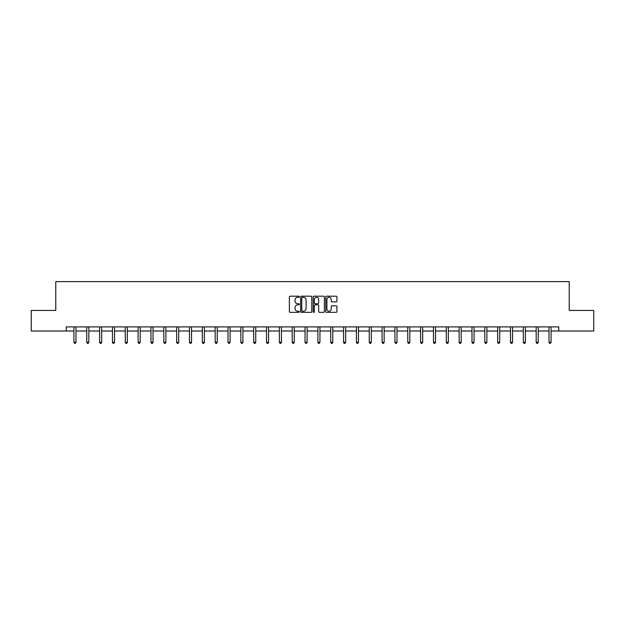 <?xml version="1.0" encoding="UTF-8"?>
<svg xmlns="http://www.w3.org/2000/svg" width="625" height="625" viewBox="0 0 625 625"><rect width="100%" height="100%" fill="white"/><g stroke="black" fill="none" stroke-linecap="round" stroke-linejoin="round"><path stroke-width="0.94" d="M299.328 296.75A0.562 0.562 0 0 0 298.766 296.18L290.18 296.18A0.805 0.805 0 0 0 289.375 296.992L289.375 311.531A0.805 0.805 0 0 0 290.18 312.344L298.766 312.344A0.562 0.562 0 0 0 299.328 311.773A0.562 0.562 0 0 0 298.766 311.211L297.656 311.211A2.586 2.586 0 0 1 295.07 308.625L295.07 307.414A2.586 2.586 0 0 1 297.656 304.828L298.766 304.828A0.562 0.562 0 0 0 299.328 304.258A0.562 0.562 0 0 0 298.766 303.695L297.656 303.695A2.586 2.586 0 0 1 295.07 301.109L295.07 299.898A2.586 2.586 0 0 1 297.656 297.312L298.766 297.312A0.562 0.562 0 0 0 299.328 296.75M336.109 301.875A0.805 0.805 0 0 0 336.922 301.07L336.922 296.992A0.805 0.805 0 0 0 336.109 296.18L326.578 296.18A0.805 0.805 0 0 0 325.773 296.992L325.773 311.531A0.805 0.805 0 0 0 326.578 312.344L336.109 312.344A0.805 0.805 0 0 0 336.922 311.531L336.922 306.602A0.805 0.805 0 0 0 336.109 305.797L332.031 305.797A0.805 0.805 0 0 0 331.227 306.602L331.227 309.047A2.164 2.164 0 0 1 329.062 311.211A2.164 2.164 0 0 1 326.898 309.047L326.898 299.477A2.164 2.164 0 0 1 329.062 297.312A2.164 2.164 0 0 1 331.227 299.477L331.227 301.07A0.805 0.805 0 0 0 332.031 301.875L336.109 301.875M66.234 331.008L31.25 331.008L31.25 310.438L55.781 310.438L55.781 281.625L569.219 281.625L569.219 310.438L593.75 310.438L593.75 331.008L558.766 331.008L558.766 326.898L66.234 326.898L66.234 331.008L73.93 331.008M311.797 296.992A0.805 0.805 0 0 0 310.984 296.18L301.453 296.18A0.805 0.805 0 0 0 300.641 296.992L300.641 311.531A0.805 0.805 0 0 0 301.453 312.344L310.984 312.344A0.805 0.805 0 0 0 311.797 311.531L311.797 296.992M314.016 296.18L323.547 296.18A0.805 0.805 0 0 1 324.359 296.992L324.359 311.531A0.805 0.805 0 0 1 323.547 312.344L319.469 312.344A0.805 0.805 0 0 1 318.664 311.531L318.664 305.633A0.805 0.805 0 0 0 317.852 304.828L315.148 304.828A0.805 0.805 0 0 0 314.336 305.633L314.336 311.773A0.562 0.562 0 0 1 313.773 312.344A0.562 0.562 0 0 1 313.203 311.773L313.203 296.992A0.805 0.805 0 0 1 314.016 296.18M75.984 331.008L86.766 331.008M88.828 331.008L99.609 331.008M101.664 331.008L112.445 331.008M114.508 331.008L125.289 331.008M127.344 331.008L138.125 331.008M140.188 331.008L150.969 331.008M153.023 331.008L163.812 331.008M165.867 331.008L176.648 331.008M178.703 331.008L189.492 331.008M191.547 331.008L202.328 331.008M204.391 331.008L215.172 331.008M217.227 331.008L228.008 331.008M230.07 331.008L240.852 331.008M242.906 331.008L253.688 331.008M255.75 331.008L266.531 331.008M268.586 331.008L279.367 331.008M281.43 331.008L292.211 331.008M294.266 331.008L305.055 331.008M307.109 331.008L317.891 331.008M319.945 331.008L330.734 331.008M332.789 331.008L343.57 331.008M345.633 331.008L356.414 331.008M358.469 331.008L369.25 331.008M371.312 331.008L382.094 331.008M384.148 331.008L394.93 331.008M396.992 331.008L407.773 331.008M409.828 331.008L420.609 331.008M422.672 331.008L433.453 331.008M435.508 331.008L446.297 331.008M448.352 331.008L459.133 331.008M461.188 331.008L471.977 331.008M474.031 331.008L484.812 331.008M486.875 331.008L497.656 331.008M499.711 331.008L510.492 331.008M512.555 331.008L523.336 331.008M525.391 331.008L536.172 331.008M538.234 331.008L549.016 331.008M551.07 331.008L558.766 331.008M302.344 297.312A0.562 0.562 0 0 0 301.773 297.875L301.773 310.641A0.562 0.562 0 0 0 302.344 311.211L303.516 311.211A2.586 2.586 0 0 0 306.094 308.625L306.094 299.898A2.586 2.586 0 0 0 303.516 297.312L302.344 297.312M318.664 299.516A2.164 2.164 0 0 0 316.5 297.352A2.164 2.164 0 0 0 314.336 299.516L314.336 302.891A0.805 0.805 0 0 0 315.148 303.695L317.852 303.695A0.805 0.805 0 0 0 318.664 302.891L318.664 299.516M76.094 326.898L76.047 327.016A0.82 0.82 0 0 0 75.984 327.32L75.984 342.305L73.93 342.305L73.93 327.32A0.82 0.82 0 0 0 73.867 327.016L73.82 326.898M75.984 342.305L75.367 343.375L74.547 343.375L73.93 342.305M88.93 326.898L88.883 327.016A0.82 0.82 0 0 0 88.828 327.32L88.828 342.305L86.766 342.305L86.766 327.32A0.82 0.82 0 0 0 86.711 327.016L86.656 326.898M88.828 342.305L88.211 343.375L87.383 343.375L86.766 342.305M101.773 326.898L101.727 327.016A0.82 0.82 0 0 0 101.664 327.32L101.664 342.305L99.609 342.305L99.609 327.32A0.82 0.82 0 0 0 99.547 327.016L99.5 326.898M101.664 342.305L101.047 343.375L100.227 343.375L99.609 342.305M114.617 326.898L114.562 327.016A0.82 0.82 0 0 0 114.508 327.32L114.508 342.305L112.445 342.305L112.445 327.32A0.82 0.82 0 0 0 112.391 327.016L112.336 326.898M114.508 342.305L113.891 343.375L113.062 343.375L112.445 342.305M127.453 326.898L127.406 327.016A0.82 0.82 0 0 0 127.344 327.32L127.344 342.305L125.289 342.305L125.289 327.32A0.82 0.82 0 0 0 125.227 327.016L125.18 326.898M127.344 342.305L126.727 343.375L125.906 343.375L125.289 342.305M140.297 326.898L140.242 327.016A0.82 0.82 0 0 0 140.188 327.32L140.188 342.305L138.125 342.305L138.125 327.32A0.82 0.82 0 0 0 138.07 327.016L138.023 326.898M140.188 342.305L139.57 343.375L138.742 343.375L138.125 342.305M153.133 326.898L153.086 327.016A0.82 0.82 0 0 0 153.023 327.32L153.023 342.305L150.969 342.305L150.969 327.32A0.82 0.82 0 0 0 150.906 327.016L150.859 326.898M153.023 342.305L152.406 343.375L151.586 343.375L150.969 342.305M165.977 326.898L165.93 327.016A0.82 0.82 0 0 0 165.867 327.32L165.867 342.305L163.812 342.305L163.812 327.32A0.82 0.82 0 0 0 163.75 327.016L163.703 326.898M165.867 342.305L165.25 343.375L164.43 343.375L163.812 342.305M178.812 326.898L178.766 327.016A0.82 0.82 0 0 0 178.703 327.32L178.703 342.305L176.648 342.305L176.648 327.32A0.82 0.82 0 0 0 176.586 327.016L176.539 326.898M178.703 342.305L178.086 343.375L177.266 343.375L176.648 342.305M191.656 326.898L191.609 327.016A0.82 0.82 0 0 0 191.547 327.32L191.547 342.305L189.492 342.305L189.492 327.32A0.82 0.82 0 0 0 189.43 327.016L189.383 326.898M191.547 342.305L190.93 343.375L190.109 343.375L189.492 342.305M204.492 326.898L204.445 327.016A0.82 0.82 0 0 0 204.391 327.32L204.391 342.305L202.328 342.305L202.328 327.32A0.82 0.82 0 0 0 202.273 327.016L202.219 326.898M204.391 342.305L203.773 343.375L202.945 343.375L202.328 342.305M217.336 326.898L217.289 327.016A0.82 0.82 0 0 0 217.227 327.32L217.227 342.305L215.172 342.305L215.172 327.32A0.82 0.82 0 0 0 215.109 327.016L215.062 326.898M217.227 342.305L216.609 343.375L215.789 343.375L215.172 342.305M230.172 326.898L230.125 327.016A0.82 0.82 0 0 0 230.07 327.32L230.07 342.305L228.008 342.305L228.008 327.32A0.82 0.82 0 0 0 227.953 327.016L227.898 326.898M230.07 342.305L229.453 343.375L228.625 343.375L228.008 342.305M243.016 326.898L242.969 327.016A0.82 0.82 0 0 0 242.906 327.32L242.906 342.305L240.852 342.305L240.852 327.32A0.82 0.82 0 0 0 240.789 327.016L240.742 326.898M242.906 342.305L242.289 343.375L241.469 343.375L240.852 342.305M255.859 326.898L255.805 327.016A0.82 0.82 0 0 0 255.75 327.32L255.75 342.305L253.688 342.305L253.688 327.32A0.82 0.82 0 0 0 253.633 327.016L253.586 326.898M255.75 342.305L255.133 343.375L254.305 343.375L253.688 342.305M268.695 326.898L268.648 327.016A0.82 0.82 0 0 0 268.586 327.32L268.586 342.305L266.531 342.305L266.531 327.32A0.82 0.82 0 0 0 266.469 327.016L266.422 326.898M268.586 342.305L267.969 343.375L267.148 343.375L266.531 342.305M281.539 326.898L281.484 327.016A0.82 0.82 0 0 0 281.43 327.32L281.43 342.305L279.367 342.305L279.367 327.32A0.82 0.82 0 0 0 279.312 327.016L279.266 326.898M281.43 342.305L280.812 343.375L279.984 343.375L279.367 342.305M294.375 326.898L294.328 327.016A0.82 0.82 0 0 0 294.266 327.32L294.266 342.305L292.211 342.305L292.211 327.32A0.82 0.82 0 0 0 292.148 327.016L292.102 326.898M294.266 342.305L293.648 343.375L292.828 343.375L292.211 342.305M307.219 326.898L307.172 327.016A0.82 0.82 0 0 0 307.109 327.32L307.109 342.305L305.055 342.305L305.055 327.32A0.82 0.82 0 0 0 304.992 327.016L304.945 326.898M307.109 342.305L306.492 343.375L305.672 343.375L305.055 342.305M320.055 326.898L320.008 327.016A0.82 0.82 0 0 0 319.945 327.32L319.945 342.305L317.891 342.305L317.891 327.32A0.82 0.82 0 0 0 317.828 327.016L317.781 326.898M319.945 342.305L319.328 343.375L318.508 343.375L317.891 342.305M332.898 326.898L332.852 327.016A0.82 0.82 0 0 0 332.789 327.32L332.789 342.305L330.734 342.305L330.734 327.32A0.82 0.82 0 0 0 330.672 327.016L330.625 326.898M332.789 342.305L332.172 343.375L331.352 343.375L330.734 342.305M345.734 326.898L345.688 327.016A0.82 0.82 0 0 0 345.633 327.32L345.633 342.305L343.57 342.305L343.57 327.32A0.82 0.82 0 0 0 343.516 327.016L343.461 326.898M345.633 342.305L345.016 343.375L344.188 343.375L343.57 342.305M358.578 326.898L358.531 327.016A0.82 0.82 0 0 0 358.469 327.32L358.469 342.305L356.414 342.305L356.414 327.32A0.82 0.82 0 0 0 356.352 327.016L356.305 326.898M358.469 342.305L357.852 343.375L357.031 343.375L356.414 342.305M371.414 326.898L371.367 327.016A0.82 0.82 0 0 0 371.312 327.32L371.312 342.305L369.25 342.305L369.25 327.32A0.82 0.82 0 0 0 369.195 327.016L369.141 326.898M371.312 342.305L370.695 343.375L369.867 343.375L369.25 342.305M384.258 326.898L384.211 327.016A0.82 0.82 0 0 0 384.148 327.32L384.148 342.305L382.094 342.305L382.094 327.32A0.82 0.82 0 0 0 382.031 327.016L381.984 326.898M384.148 342.305L383.531 343.375L382.711 343.375L382.094 342.305M397.102 326.898L397.047 327.016A0.82 0.82 0 0 0 396.992 327.32L396.992 342.305L394.93 342.305L394.93 327.32A0.82 0.82 0 0 0 394.875 327.016L394.828 326.898M396.992 342.305L396.375 343.375L395.547 343.375L394.93 342.305M409.938 326.898L409.891 327.016A0.82 0.82 0 0 0 409.828 327.32L409.828 342.305L407.773 342.305L407.773 327.32A0.82 0.82 0 0 0 407.711 327.016L407.664 326.898M409.828 342.305L409.211 343.375L408.391 343.375L407.773 342.305M422.781 326.898L422.727 327.016A0.82 0.82 0 0 0 422.672 327.32L422.672 342.305L420.609 342.305L420.609 327.32A0.82 0.82 0 0 0 420.555 327.016L420.508 326.898M422.672 342.305L422.055 343.375L421.227 343.375L420.609 342.305M435.617 326.898L435.57 327.016A0.82 0.82 0 0 0 435.508 327.32L435.508 342.305L433.453 342.305L433.453 327.32A0.82 0.82 0 0 0 433.391 327.016L433.344 326.898M435.508 342.305L434.891 343.375L434.07 343.375L433.453 342.305M448.461 326.898L448.414 327.016A0.82 0.82 0 0 0 448.352 327.32L448.352 342.305L446.297 342.305L446.297 327.32A0.82 0.82 0 0 0 446.234 327.016L446.188 326.898M448.352 342.305L447.734 343.375L446.914 343.375L446.297 342.305M461.297 326.898L461.25 327.016A0.82 0.82 0 0 0 461.188 327.32L461.188 342.305L459.133 342.305L459.133 327.32A0.82 0.82 0 0 0 459.07 327.016L459.023 326.898M461.188 342.305L460.57 343.375L459.75 343.375L459.133 342.305M474.141 326.898L474.094 327.016A0.82 0.82 0 0 0 474.031 327.32L474.031 342.305L471.977 342.305L471.977 327.32A0.82 0.82 0 0 0 471.914 327.016L471.867 326.898M474.031 342.305L473.414 343.375L472.594 343.375L471.977 342.305M486.977 326.898L486.93 327.016A0.82 0.82 0 0 0 486.875 327.32L486.875 342.305L484.812 342.305L484.812 327.32A0.82 0.82 0 0 0 484.758 327.016L484.703 326.898M486.875 342.305L486.258 343.375L485.43 343.375L484.812 342.305M499.82 326.898L499.773 327.016A0.82 0.82 0 0 0 499.711 327.32L499.711 342.305L497.656 342.305L497.656 327.32A0.82 0.82 0 0 0 497.594 327.016L497.547 326.898M499.711 342.305L499.094 343.375L498.273 343.375L497.656 342.305M512.664 326.898L512.609 327.016A0.82 0.82 0 0 0 512.555 327.32L512.555 342.305L510.492 342.305L510.492 327.32A0.82 0.82 0 0 0 510.438 327.016L510.383 326.898M512.555 342.305L511.938 343.375L511.109 343.375L510.492 342.305M525.5 326.898L525.453 327.016A0.82 0.82 0 0 0 525.391 327.32L525.391 342.305L523.336 342.305L523.336 327.32A0.82 0.82 0 0 0 523.273 327.016L523.227 326.898M525.391 342.305L524.773 343.375L523.953 343.375L523.336 342.305M538.344 326.898L538.289 327.016A0.82 0.82 0 0 0 538.234 327.32L538.234 342.305L536.172 342.305L536.172 327.32A0.82 0.82 0 0 0 536.117 327.016L536.07 326.898M538.234 342.305L537.617 343.375L536.789 343.375L536.172 342.305M551.18 326.898L551.133 327.016A0.82 0.82 0 0 0 551.07 327.32L551.07 342.305L549.016 342.305L549.016 327.32A0.82 0.82 0 0 0 548.953 327.016L548.906 326.898M551.07 342.305L550.453 343.375L549.633 343.375L549.016 342.305"/></g></svg>
